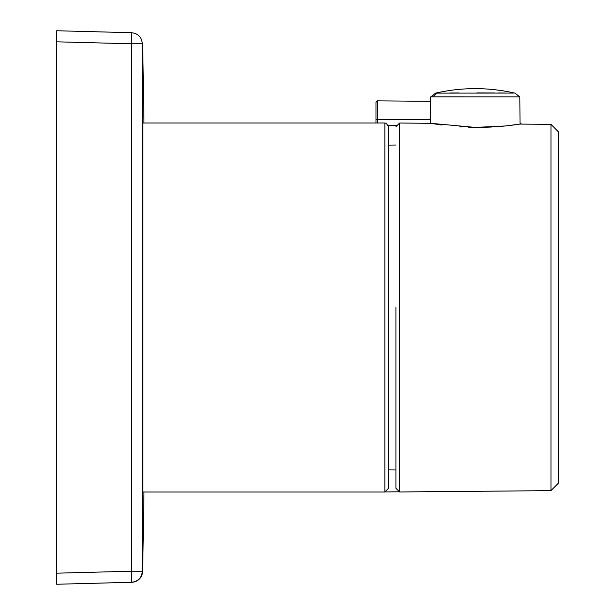<?xml version="1.0" encoding="UTF-8"?>
<svg xmlns="http://www.w3.org/2000/svg" width="615" height="615" viewBox="0 0 615 615"><rect width="100%" height="100%" fill="white"/><g stroke="black" fill="none" stroke-linecap="round" stroke-linejoin="round"><path stroke-width="0.92" d="M398.528 491.8L385.636 491.915M378.171 100.86L430.661 101.314L377.487 100.852L377.487 119.441L430.515 119.771L377.487 119.441L377.472 123M375.996 123L375.996 102.328L377.487 100.852M398.551 491.808L385.605 491.923M384.852 123L142.772 123L142.68 145.586L142.772 492L384.852 492L388.542 488.31L388.542 126.69L386.32 123.3L384.852 123L384.852 492M142.818 123L142.818 492M143.925 120.786L143.925 123M143.925 492L143.925 494.214M142.642 189.912L142.765 492M131.871 32.718L131.549 43.773L142.326 43.773C141.711 37.184 138.114 33.502 131.549 32.71L56.718 30.75L56.718 584.25L131.549 582.29A11.07 11.07 0 0 0 131.664 582.29L131.549 571.227L142.326 571.227C141.704 577.808 138.114 581.498 131.549 582.29M437.165 93.096L432.599 96.893L430.715 96.916L435.597 93.119L513.271 93.08M504.769 93.011L498.335 92.98M494.545 92.965L476.848 92.911M458.974 92.957L450.241 92.988M432.599 96.893L519.798 96.916L514.924 93.119C488.479 87.138 462.042 87.138 435.597 93.119M550.971 124.353L558.282 131.733L558.282 483.267L550.971 490.647L550.971 124.353L520.036 124.084L505.292 125.983L475.218 127.39L430.485 123.3L441.493 124.976M459.82 126.805L461.312 126.905M468.115 127.228L475.28 127.39M476.563 127.397L482.291 127.359M483.559 127.336L491.385 127.051M498.58 126.582L505.307 125.983M510.135 125.445L516.923 124.553M550.971 490.647L399.65 491.969L399.65 123.031L430.485 123.3L430.692 96.916M399.65 491.969L395.922 488.279L395.922 307.5M396.16 125.414L388.296 125.352M375.996 119.733L377.487 119.441M143.933 120.786A12973.31 12973.31 0 0 0 142.588 43.557L142.588 571.443A12973.31 12973.31 0 0 0 143.933 494.214M56.718 41.82L131.549 43.773L131.549 571.227L56.718 573.18M142.588 571.443A11.078 11.078 -91.5 0 1 131.81 582.282M520.036 123.846L520.882 124.092M520.036 123.484L521.743 124.099M520.036 124.084L519.821 96.909M399.65 123.031L395.922 126.721M388.542 469.883L395.922 469.952M388.542 145.117L395.922 145.048"/></g></svg>
